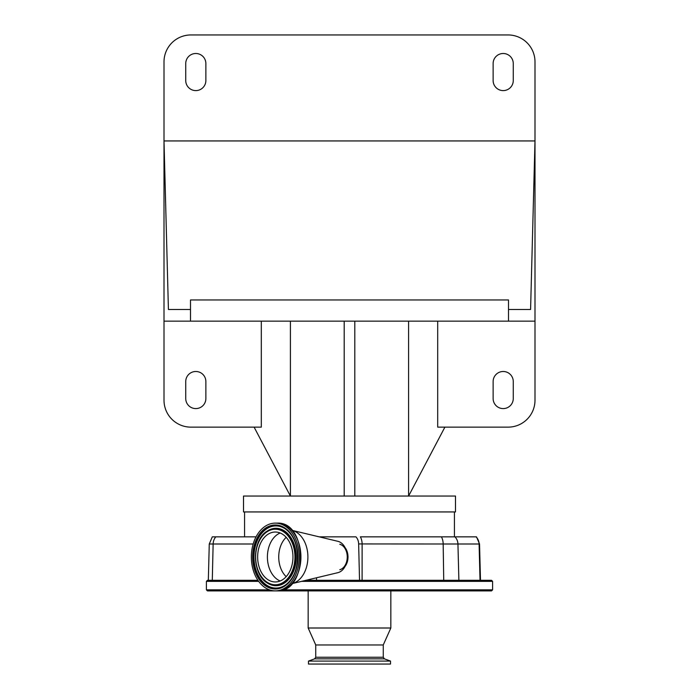 <?xml version="1.0" encoding="UTF-8"?>
<svg xmlns="http://www.w3.org/2000/svg" width="699" height="699" viewBox="0 0 699 699"><rect width="100%" height="100%" fill="white"/><g stroke="black" fill="none" stroke-linecap="round" stroke-linejoin="round"><path stroke-width="1.05" d="M305.909 580.31L491.537 580.31L492.594 581.367L301.479 581.367M253.187 543.997L213.134 543.997L212.286 580.31L207.463 580.31L257.931 580.31M269.499 589.851L206.406 589.851L207.463 590.908L491.537 590.908L492.594 589.851L492.594 581.367M289.526 590.908L331.745 590.908M439.671 590.908L449.046 590.908M463.454 590.908L472.821 590.908M213.676 590.908L229.875 590.908M315.738 657.252L383.262 657.252L384.38 658.842L314.62 658.842L315.738 657.252L315.738 644.967L308.163 628.008L308.163 590.908L298.892 590.908M282.684 590.908L236.009 590.908L282.684 590.908M308.163 628.008L390.837 628.008L390.837 590.908M315.738 644.967L383.262 644.967L390.837 628.008M314.62 658.842L308.477 661.079L390.523 661.079L384.38 658.842M308.477 661.079L308.477 664.05L390.523 664.05L390.523 661.079M316.525 577.776L316.525 580.31M345.096 566.356A12.722 8.991 -90 0 0 345.096 547.632M319.216 536.849L355.948 536.849A9.131 6.457 90 0 1 358.639 543.936L359.539 580.31M339.784 544.259A12.958 9.166 90 0 1 347.254 556.989A12.958 9.166 90 0 1 339.784 569.729M291.911 530.323A27.034 19.109 90 0 1 291.972 530.34L337.879 541.314A15.902 11.245 90 0 1 347.254 556.989A15.902 11.245 90 0 1 337.879 572.673L291.972 583.648A27.034 19.109 90 0 1 291.911 583.656M291.972 530.34A27.034 19.109 90 0 1 307.901 556.989A27.034 19.109 90 0 1 291.972 583.648M275.301 590.856A33.867 23.949 90 0 1 251.352 556.989A33.867 23.949 90 0 1 275.301 523.123A33.867 23.949 90 0 1 299.242 556.989A33.867 23.949 90 0 1 275.301 590.856L276.979 590.856A33.867 23.949 90 0 0 300.919 556.989A33.867 23.949 90 0 0 276.979 523.123C308.25 521.227 308.25 592.761 276.979 590.856M275.301 523.123L276.979 523.123M275.301 532.026A24.963 17.65 90 0 1 292.951 556.989A24.963 17.65 90 0 1 275.301 581.952A24.963 17.65 90 0 1 257.643 556.989A24.963 17.65 90 0 1 275.301 532.026M480.03 580.31L479.095 543.997L479.54 543.997L476.508 536.849L360.378 536.849A10.599 6.125 90 0 1 362.126 543.997L362.099 580.31M256.044 536.849L212.295 536.849L209.263 543.997L208.328 580.31M454.437 511.939L454.437 536.849L445.682 536.849M444.896 427.141L408.592 496.045L455.495 496.045L455.495 511.939L243.505 511.939L243.505 496.045L408.592 496.045L408.592 321.147M437.696 321.147L437.696 427.141L508.077 427.141A26.92 26.92 0 0 0 534.997 400.221L534.997 321.147L164.003 321.147L164.003 400.221A26.92 26.92 0 0 0 190.923 427.141L261.304 427.141L261.304 321.147M534.997 321.147L534.997 140.945L530.585 309.482L508.496 309.482L508.496 321.147M508.496 309.482L508.496 299.95L190.504 299.95L190.504 321.147M290.408 321.147L290.408 496.045L254.104 427.141M354.804 496.045L354.804 321.147M344.196 496.045L344.196 321.147M205.873 381.567A10.066 10.066 0 0 0 195.799 371.492A10.066 10.066 0 0 0 185.733 381.567L185.733 398.526A10.066 10.066 0 0 0 195.799 408.592A10.066 10.066 0 0 0 205.873 398.526L205.873 381.567M493.127 398.526A10.066 10.066 0 0 0 503.201 408.592A10.066 10.066 0 0 0 513.267 398.526L513.267 381.567A10.066 10.066 0 0 0 503.201 371.492A10.066 10.066 0 0 0 493.127 381.567L493.127 398.526M190.504 309.482L168.415 309.482L164.003 140.945L164.003 321.147M164.003 61.87L164.003 140.945L534.997 140.945L534.997 61.87A26.92 26.92 0 0 0 508.077 34.95L190.923 34.95A26.92 26.92 0 0 0 164.003 61.87M493.127 63.565L493.127 80.534A10.066 10.066 0 0 0 503.201 90.599A10.066 10.066 0 0 0 513.267 80.534L513.267 63.565A10.066 10.066 0 0 0 503.201 53.5A10.066 10.066 0 0 0 493.127 63.565M205.873 80.534L205.873 63.565A10.066 10.066 0 0 0 195.799 53.5A10.066 10.066 0 0 0 185.733 63.565L185.733 80.534A10.066 10.066 0 0 0 195.799 90.599A10.066 10.066 0 0 0 205.873 80.534M206.406 589.851L206.406 581.367L258.674 581.367M282.842 589.851L492.594 589.851M275.301 524.984A32.014 22.639 90 0 1 297.931 556.989A32.014 22.639 90 0 1 275.301 589.004A32.014 22.639 90 0 1 252.662 556.989A32.014 22.639 90 0 1 275.301 524.984M275.668 525.762A31.228 22.08 90 0 1 284.816 528.566A31.228 22.08 90 0 1 297.748 556.989A31.228 22.08 90 0 1 284.816 585.413A31.228 22.08 90 0 1 275.668 588.217A31.228 22.08 90 0 1 253.588 556.989A31.228 22.08 90 0 1 275.668 525.762M284.93 585.343A31.071 21.966 90 0 1 275.939 588.06A31.071 21.966 90 0 1 253.973 556.989A31.071 21.966 90 0 1 275.939 525.928A31.071 21.966 90 0 1 284.93 528.645M267.42 530.925A28.72 20.306 90 0 1 267.534 530.856A28.72 20.306 90 0 1 275.939 528.278A28.72 20.306 90 0 1 296.245 556.989A28.72 20.306 90 0 1 275.939 585.71A28.72 20.306 90 0 1 267.534 583.132A28.72 20.306 90 0 1 267.42 583.053M275.668 585.544A28.554 20.192 90 0 1 267.306 582.983A28.554 20.192 90 0 1 255.476 556.989A28.554 20.192 90 0 1 267.306 531.004A28.554 20.192 90 0 1 275.668 528.435A28.554 20.192 90 0 1 295.86 556.989A28.554 20.192 90 0 1 275.668 585.544M275.301 529.222A27.777 19.642 90 0 1 294.934 556.989A27.777 19.642 90 0 1 275.301 584.766A27.777 19.642 90 0 1 255.659 556.989A27.777 19.642 90 0 1 275.301 529.222M280.177 580.983A24.963 17.65 90 0 1 267.402 556.989A24.963 17.65 90 0 1 280.177 533.005M286.179 576.649A23.609 16.697 90 0 1 286.179 537.339M476.106 536.849A10.599 10.468 -90 0 1 479.095 543.997L443.175 543.997L443.725 580.31M458.885 580.31L457.941 543.997A10.599 10.468 -90 0 0 454.953 536.849M215.834 536.849A10.599 9.463 90 0 0 213.134 543.997L209.263 543.997M358.639 543.936L443.175 543.997A10.599 6.125 -90 0 0 441.427 536.849M206.406 581.367L207.463 580.31M383.262 657.252L383.262 644.967M284.816 528.566C301.671 537.828 301.671 576.151 284.816 585.413M267.534 530.856L267.306 531.004C251.692 539.803 251.692 574.185 267.306 582.983L267.534 583.132M244.563 511.939L244.563 536.849M479.54 543.997L480.493 580.31"/></g></svg>
